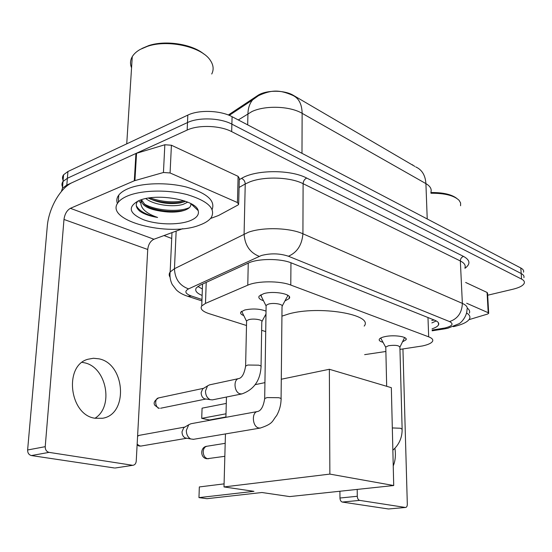 <?xml version="1.0" encoding="UTF-8"?>
<svg xmlns="http://www.w3.org/2000/svg" width="552" height="552" viewBox="0 0 552 552"><rect width="100%" height="100%" fill="white"/><g stroke="black" fill="none" stroke-linecap="round" stroke-linejoin="round"><path stroke-width="0.83" d="M243.777 315.599C241.01 314.509 240.051 313.315 240.893 312.004L244.743 309.989C252.671 308.375 259.771 308.754 266.029 311.135M263.47 300.702C259.543 299.377 258.115 297.832 259.192 296.079L263.663 293.671C273.854 290.462 293.071 294.23 289.193 298.563L284.922 300.943M383.012 342.295C379.955 341.46 378.734 340.418 379.341 339.183C379.976 338.197 381.736 337.369 384.613 336.706C393.659 334.491 408.376 336.679 405.996 339.825L402.498 341.854M399.965 349.395L422.473 345.952C428.014 344.752 431.374 343.213 432.533 341.336C433.375 339.666 432.092 338.169 428.683 336.837L290.787 285.06C279.926 280.713 257.28 280.782 247.779 285.177L205.482 303.4L201.749 305.925C199.893 308.83 202.356 311.411 209.153 313.681L246.496 325.507M414.835 166.4L293.395 95.365C284.363 89.776 265.56 89.921 257.529 95.627L228.335 115.002M364.644 354.646L385.882 351.486M261.641 330.303L265.719 331.593M265.967 315.544L264.925 315.951M61.389 191.496L62.452 188.232L66.82 185.058L187.169 130.065L187.494 122.565C198.637 117.1 220.331 117.886 231.874 124.138L521.185 273.53C523.475 274.744 524.379 276.124 523.896 277.67C524.379 276.124 523.475 274.744 521.185 273.53L231.874 124.138C220.331 117.886 198.637 117.1 187.494 122.565L67.379 178.268L187.494 122.565L187.818 115.106C198.934 109.579 220.572 110.372 232.088 116.7L520.812 268.003C523.096 269.231 524.007 270.632 523.524 272.198M62.562 186.928C61.61 185.017 61.762 183.202 63.025 181.484L67.379 178.268L63.025 181.484C61.762 183.202 61.61 185.017 62.562 186.928M63.121 180.283C62.169 178.351 62.321 176.509 63.584 174.77L67.937 171.513L187.818 115.106M432.064 328.82C435.562 327.681 437.708 326.37 438.509 324.9C439.316 323.168 438.06 321.609 434.741 320.236L291.387 262.938C280.519 258.315 257.839 258.398 248.317 263.083L199.976 285.253L196.353 287.854C194.601 290.6 196.526 293.133 202.129 295.437M436.259 320.94L431.843 322.92M187.169 130.065C198.34 124.669 220.089 125.449 231.667 131.624L521.557 279.077C523.848 280.278 524.752 281.644 524.269 283.162C523.22 285.605 519.494 287.613 513.105 289.193L487.678 295.223M171.706 238.464L163.999 235.559M202.363 288.972L197.844 286.453M393.238 465.929C395.342 460.851 395.901 454.979 394.921 448.314M466.668 303.248L488.203 312.708L487.071 292.45L487.561 293.126L488.679 313.074M465.647 282.458L487.071 292.45M388.76 508.951L405.547 507.467C406.679 507.302 407.272 506.218 407.314 504.231L402.939 348.954M342.302 502.065C340.908 501.63 340.129 500.284 339.97 498.021L357.282 496.276C357.454 498.573 358.234 499.939 359.621 500.381L342.302 502.065L388.366 508.958M339.915 491.245L339.97 498.021M359.621 500.381L405.375 507.454M357.282 496.276L357.192 489.41M469.034 319.656L487.478 314.088L488.692 313.35L488.203 312.708M430.898 192.538C442.725 192.406 451.288 194.311 456.594 198.258M430.926 193.248C444.691 193.145 454.082 195.505 459.105 200.335L460.616 202.984L460.568 205.751M466.543 312.956C469.428 314.702 470.47 316.579 469.662 318.58C467.986 321.892 462.548 324.59 453.364 326.674M467.268 308.092C469.393 309.693 470.097 311.376 469.393 313.143M281.934 316.151L288.717 313.936C319.09 305.208 374.063 314.654 364.189 326.094M253.948 491.335L198.962 497.621L207 498.684L261.931 492.508L289.669 496.586L393.714 485.525L329.868 474.099L224.002 486.933L253.948 491.335M224.084 483.869L199.334 486.94L198.962 497.621M224.002 486.933L225.451 433.934M225.906 417.326L226.458 397.033M329.868 474.099L329.358 369.274L281.285 379.238M264.932 382.633L255.21 384.647M329.358 369.274L391.34 387.683L393.714 485.525M226.003 413.807L201.715 418.34L202.073 408.163L226.285 403.422M225.913 416.988L209.546 419.989L201.715 418.34M404.368 338.279L404.464 337.479M402.125 428.876L399.903 347.325C399.165 345.407 395.391 344.869 388.601 345.704L385.779 346.987L385.793 347.629M380.763 338.003L381.377 339.301M287.426 296.728L287.564 295.106M281.085 398.668L282.031 306.622C284.08 304.373 273.923 302.441 268.52 304.076L266.119 305.332L266.105 306.422M193.566 439.309L190.709 438.957C187.846 437.329 186.39 434.472 186.328 430.394L188.729 424.764L190.957 423.736L257.404 411.544M185.983 438.178L185.155 437.915C183.098 436.742 182.05 434.693 182.008 431.767L183.747 427.724L184.727 427.144M260.854 294.754L261.703 297.155M261.048 366.252L261.786 321.982C263.683 319.939 253.872 318.159 248.8 319.649L246.599 320.767L246.578 321.706M241.879 393.928C253.768 389.691 260.151 380.735 261.034 367.052C261.544 366.349 260.765 365.721 258.695 365.169L247.855 365.031L245.626 365.99C244.377 373.435 242.183 377.609 239.03 378.52L238.816 378.548C233.179 379.314 234.089 392.231 239.913 393.769L241.879 393.928L212.403 399.869L210.264 399.676C207.2 398.206 205.599 395.329 205.468 391.03L207.545 385.882L209.45 384.882L239.133 378.493M204.958 398.944L204.592 398.834C202.384 397.785 201.238 395.715 201.149 392.638L202.646 388.932L203.598 388.339M241.479 311.425L242.369 312.715M82.131 362.36L84.304 362.761C106.474 366.921 114.195 406.555 94.985 418.25M95.006 418.25L102.451 418.278C128.623 414.552 125.338 363.851 99.036 358.841L93.426 358.255L87.941 359.255C63.68 365.486 69.373 415.014 95.006 418.25M170.078 172.962L163.44 172.5L134.295 180.787L135.93 153.477L164.841 144.755L171.417 145.238L170.078 172.962L237.436 202.549L238.105 176.343L239.313 178.317L238.685 203.502M171.417 145.238L238.105 176.343M135.93 153.477L72.478 182.47C60.347 187.728 48.645 208.366 47.258 226.513L27.621 449.983L45.223 446.678L63.984 219.454C64.75 214.052 66.889 210.34 70.394 208.325L134.295 180.787M115.561 467.944L132.991 465.274C134.881 464.943 135.958 463.57 136.234 461.148L147.736 249.483C148.343 244.432 150.406 241.024 153.918 239.251L182.74 228.68M45.223 446.678C45.229 449.77 46.506 451.667 49.052 452.371L31.416 455.559L114.485 467.986M31.416 455.559C28.883 454.876 27.621 453.019 27.621 449.983M49.052 452.371L132.342 465.246M210.484 218.502L218.523 215.515L237.926 205.047L238.664 204.433L237.436 202.549M141.878 48.5L148.723 45.602C165.628 39.896 192.255 44.119 203.978 54.117M131.562 67.806C129.968 63.97 130.203 60.251 132.266 56.656C133.922 53.875 136.613 51.439 140.332 49.356L147.501 46.313C168.312 39.144 201.984 46.968 210.319 60.354C213.5 65.067 213.969 69.614 211.733 74.009M127.464 196.001C141.526 190.019 167.863 189.419 187.445 194.683C207.938 201.045 215.894 208.628 211.312 217.44C209.18 220.455 205.344 222.98 199.81 225.009C169.298 237.622 102.989 220.517 118.3 202.267C120.17 199.886 123.22 197.802 127.464 196.001M117.445 203.55C116.293 200.631 116.734 197.816 118.77 195.104C120.633 192.689 123.682 190.571 127.912 188.749C141.65 182.822 167.097 182.07 186.507 187.08C206.883 193.131 215.425 200.597 212.147 209.484M137.786 201.135C135.24 204.433 135.875 207.738 139.697 211.057L140.167 211.444C144.41 214.259 150.22 216.267 157.603 217.467C144.928 213.079 139.428 207.29 141.112 200.121M141.436 199.72L145.038 204.785C149.433 208.056 155.243 210.264 162.474 211.402C148.502 209.47 141.45 205.592 141.312 199.762M162.474 211.402C169.333 212.403 175.536 212.347 181.077 211.25L183.664 210.588C189.032 208.849 191.399 206.517 190.764 203.578L198.202 210.643C199.334 214.832 196.457 218.254 189.577 220.91C177.806 225.319 156.72 224.747 143.258 219.627C129.044 213.313 127.471 207.034 138.524 200.797L138.966 200.617C156.299 192.717 196.119 199.734 198.202 210.643M148.433 198.085C158.555 203.026 169.257 204.619 180.532 202.874L185.624 201.301M145.79 198.582C154.098 205.206 173.466 207.442 183.236 204.323L187.756 202.135M150.344 199.093C161.446 202.867 172.445 203.847 183.34 202.046L184.32 201.839M138.559 200.783L140.491 202.618M149.337 207.462C160.901 211.423 172.307 212.437 183.547 210.491L184.803 210.208M193.31 205.993L193.773 205.392M149.965 197.857C161.591 201.887 173.004 202.867 184.195 200.804M143.975 203.854C156.05 211.057 179.759 212.244 189.426 207.593M192.779 205.496L193.248 205.027M136.254 205.53C138.89 210.864 146.004 214.845 157.603 217.467M257.529 95.627L257.522 96.082M412.696 164.786L412.703 165.165M427.979 317.531L428.683 336.837M206.213 282.396L205.482 303.4M248.248 263.118L247.779 285.177M290.952 262.773L290.787 285.06M258.543 95.627L252.692 99.829L258.391 95.71C272.15 89.327 280.016 89.955 292.387 95.206C298.673 97.904 301.923 103.948 302.137 113.332C290.035 106.087 265.443 105.177 252.002 111.518L238.298 119.956M229.239 115.368L252.692 99.829C249.704 103.362 248.117 107.992 247.938 113.705L247.682 124.869M430.891 192.282C431.912 189.067 430.249 186.176 425.909 183.616C425.357 175.288 421.969 169.726 415.753 166.932M427.227 218.958L425.909 183.616L302.137 113.332L301.978 153.325M232.088 116.7L231.667 131.624M520.812 268.003L521.557 279.077M67.937 171.513L66.82 185.058M432.112 330.075L444.981 327.985C452.44 326.039 453.972 323.907 449.563 321.588L288.441 256.238C279.76 253.354 270.749 253.106 261.413 255.493L188.577 288.882C184.223 291.311 185.148 293.685 191.365 295.996L201.984 299.481M169.975 277.083C168.891 275.358 168.946 273.661 170.147 271.991L174.453 268.714L248.483 232.206C263.028 226.941 289.793 227.734 302.924 233.786L462.362 303.393C466.419 305.228 467.958 307.298 466.978 309.596C467.075 316.186 461.32 322.63 459.105 323.679L447.789 328.267L444.388 328.902L442.587 328.433M239.278 179.662L241.5 178.399C255.748 169.602 290.538 169.402 306.698 178.054L463.514 256.397C461.493 257.17 460.43 258.688 460.34 260.965L462.362 303.393C461.948 312.77 457.684 318.835 449.563 321.588M288.441 256.238C297.148 252.443 301.972 244.957 302.924 233.786L303.103 183.692C290.193 176.999 263.89 176.136 249.566 181.981L245.233 183.988L244.087 234.02C244.819 245.171 249.849 252.609 259.198 256.342M463.514 256.397C470.194 260.095 470.677 264.063 464.95 268.3M464.929 267.879C465.881 265.319 464.349 263.014 460.34 260.965L303.103 183.692C303.331 181.001 304.525 179.117 306.698 178.054M188.577 288.882C179.642 285.681 174.929 278.953 174.453 268.714L176.157 231.095M241.5 178.399C243.818 179.434 245.067 181.304 245.233 183.988L239.085 187.445M191.365 295.996L187.77 296.286L185.479 295.492M225.195 443.325L207 446.244C204.744 446.706 203.481 448.521 203.205 451.674C203.357 455.51 204.806 457.856 207.545 458.712L208.78 458.691M392.858 450.204C399.082 444.684 402.173 437.729 402.139 429.332L400.573 428.248L392.32 427.938M141.119 446.037L139.87 446.057L137.151 444.201M138.683 445.94L139.87 446.057M260.523 428.021L260.151 428.083C273.854 423.612 272.019 420.914 276.607 415.656C279.457 410.522 280.947 405.12 281.078 399.455C281.651 398.799 280.864 398.22 278.719 397.709L267.154 397.571L264.691 398.482L264.67 399.275M193.145 439.378L260.151 428.083L258.508 427.917C252.181 426.427 251.484 411.916 257.687 411.495L257.963 411.433C261.296 410.384 263.539 406.065 264.691 398.482L266.119 305.332M137.586 436.19L139.394 435.314L184.844 427.069M158.044 408.101L159.376 408.232C155.002 407.576 154.319 398.53 158.583 397.923L203.688 388.284M158.583 397.923C154.367 400.586 153.159 403.091 154.96 405.43L158.776 408.273L159.376 408.232M246.599 320.767L245.599 366.79M63.984 219.454L147.736 249.483M70.394 208.325L153.918 239.251M136.551 153.249L134.916 180.566M163.44 172.5L164.841 144.755M431.754 320.505L434.182 320.008M202.536 284.08L201.749 305.925M405.996 339.825L405.962 338.611M289.193 298.563L289.213 296.5M63.584 174.77L62.452 188.232M438.419 322.775L438.509 324.9M201.928 300.916L187.77 296.286C182.94 294.733 179.138 292.622 176.378 289.952L172.21 284.48C170.299 280.616 169.609 276.448 170.147 271.991L171.982 232.627M432.14 330.814L444.388 328.902M388.539 508.972L405.547 507.467M207 446.244C200.003 446.803 200.003 458.25 207.021 458.746L224.837 456.304M399.993 346.987L404.036 338.686M385.689 347.222L380.735 338.128M385.779 346.987L386.676 386.296M186.838 438.233L140.829 446.085L137.096 445.195M282.217 306.001L286.867 297.321M183.747 427.724L188.729 424.764M265.947 305.677L260.703 295.141M185.155 437.915L190.709 438.957M139.394 435.314L137.6 435.935M261.952 321.45L265.988 313.991M202.646 388.932L207.545 385.882M246.454 321.057L241.672 311.287M204.592 398.834L210.264 399.676M160.584 408.245L205.889 399.027M115.133 468.006L132.991 465.274M148.723 45.602L147.501 46.313M118.3 202.267L118.77 195.104M126.739 143.844L132.266 56.656M180.532 202.874L183.34 202.046M181.077 211.25L183.547 210.491"/></g></svg>
